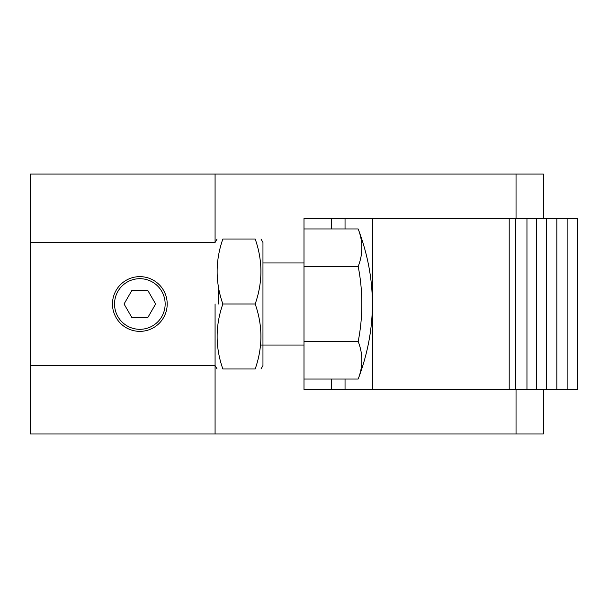 <?xml version="1.0" encoding="UTF-8"?>
<svg xmlns="http://www.w3.org/2000/svg" width="608" height="608" viewBox="0 0 608 608"><rect width="100%" height="100%" fill="white"/><g stroke="black" fill="none" stroke-linecap="round" stroke-linejoin="round"><path stroke-width="0.91" d="M222.855 368.98C215.232 368.98 215.232 368.98 222.855 368.98C215.232 368.98 215.232 368.98 222.855 368.98C215.232 347.373 215.232 325.713 222.855 304C215.232 282.393 215.232 260.733 222.855 239.02C215.232 239.02 215.232 239.02 222.855 239.02C215.232 239.02 215.232 239.02 222.855 239.02L255.185 239.02C262.808 239.02 262.808 239.02 255.185 239.02C262.808 239.02 262.808 239.02 255.185 239.02C262.808 260.627 262.808 282.287 255.185 304C262.808 325.607 262.808 347.267 255.185 368.98C262.808 368.98 262.808 368.98 255.185 368.98L222.855 368.98M30.4 362.14L30.4 245.86L30.4 362.14M440.8 389.5L331.36 389.5L440.8 389.5M167.2 304A27.36 27.36 45 0 0 139.84 276.64A27.36 27.36 45 0 0 112.48 304A27.36 27.36 45 0 0 139.84 331.36A27.36 27.36 45 0 0 167.2 304M260.984 368.98L262.96 365.56L262.96 242.44L260.984 239.02M139.84 278.692A25.308 25.308 -135 0 1 165.148 304A25.308 25.308 -135 0 1 139.84 329.308A25.308 25.308 -135 0 1 114.532 304A25.308 25.308 -135 0 1 139.84 278.692M218.538 304L218.538 287.478M516.04 433.96L543.4 433.96L543.4 389.5L516.04 389.5L516.04 433.96L215.08 433.96L215.08 304M30.4 242.44L215.08 242.44L215.08 174.04L30.4 174.04L30.4 433.96L215.08 433.96M215.08 174.04L516.04 174.04L516.04 218.5M304 218.5L509.2 218.5L304 218.5L304 389.5L516.04 389.5M30.4 365.56L215.08 365.56L217.056 368.98M30.4 304L30.4 345.04L30.4 304M516.04 174.04L543.4 174.04L543.4 218.5M255.185 304L222.855 304M131.944 290.32L147.736 290.32L155.633 304L147.736 317.68L131.944 317.68L124.047 304L131.944 290.32L147.736 290.32L155.633 304M515.402 218.5L515.402 389.5L509.2 389.5L509.2 218.5L577.6 218.5L577.6 389.5L543.4 389.5M577.38 218.5L577.6 389.5M515.402 389.5L577.38 389.5M509.2 389.5L304 389.5M567.12 218.5L567.12 389.5M526.961 218.5L526.961 389.5M345.04 379.035L345.04 389.5M345.04 218.5L345.04 228.965M372.4 218.5L372.4 303.886M372.4 304.114L372.4 389.5M556.86 218.5L556.86 389.5M546.6 218.5L546.6 389.5M536.34 218.5L536.34 389.5M30.4 345.04L30.4 262.96L30.4 345.04M260.558 345.04L304 345.04L304 262.96L262.96 262.96M304 266.486L358.188 266.486C363.067 253.977 363.067 241.475 358.188 228.965L304 228.965L304 341.514L358.188 341.514C363.067 354.023 363.067 366.525 358.188 379.035L304 379.035L304 341.514M358.188 341.514A194.636 194.636 45 0 0 358.188 266.486M215.08 242.44L217.056 239.02M331.36 389.5L331.36 379.035M331.36 228.965L331.36 218.5M358.188 379.035C377.104 329.012 377.104 278.988 358.188 228.965"/></g></svg>
